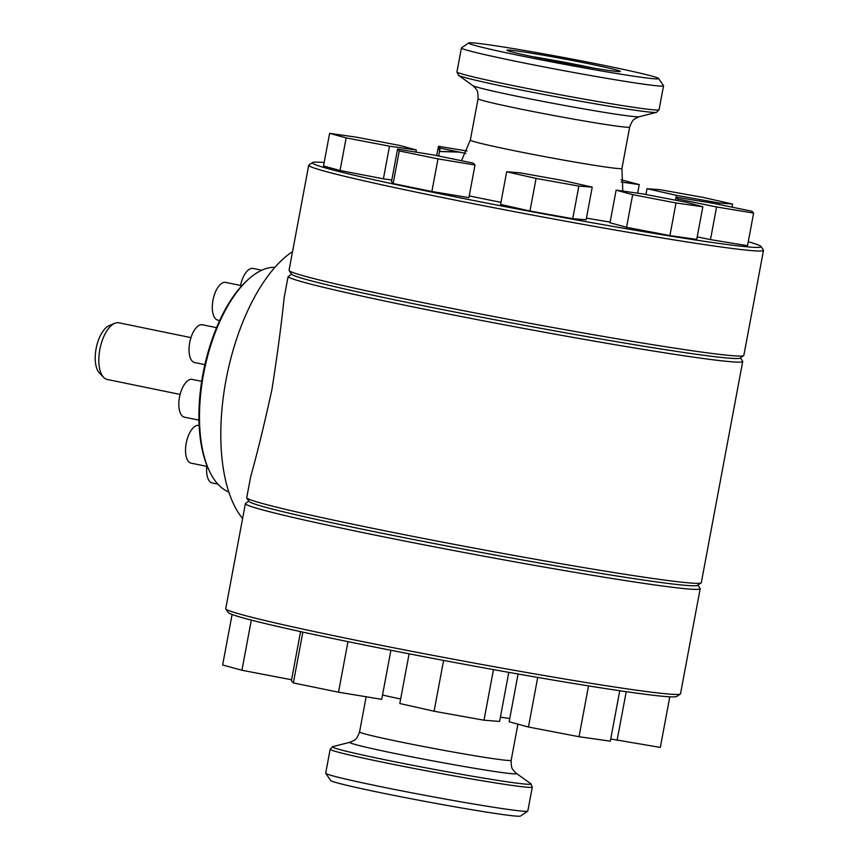 <?xml version="1.0" encoding="UTF-8"?>
<svg xmlns="http://www.w3.org/2000/svg" width="859" height="859" viewBox="0 0 859 859"><rect width="100%" height="100%" fill="white"/><g stroke="black" fill="none" stroke-linecap="round" stroke-linejoin="round"><path stroke-width="1.29" d="M190.977 337.619L118.918 322.823A28.916 13.315 101.6 0 0 118.413 322.737A28.916 13.315 101.6 0 0 114.741 323.317A28.916 13.315 101.6 0 0 99.837 349.549A28.916 13.315 101.6 0 0 103.638 377.369A28.916 13.315 101.6 0 0 107.278 379.474L180.122 394.431M219.679 320.525L217.928 320.16A19.274 8.88 -78.4 0 1 215.265 292.393A19.274 8.88 -78.4 0 1 225.692 282.396L241.841 285.714M204.882 364.646L194.682 362.552A19.274 8.88 -78.4 0 1 189.195 346.317A19.274 8.88 -78.4 0 1 202.434 324.777L216.543 327.676M198.955 420.148L184.46 417.173A19.274 8.88 -78.4 0 1 179.735 411.472A19.274 8.88 -78.4 0 1 181.528 390.061A19.274 8.88 -78.4 0 1 192.212 379.399L201.682 381.342M207.341 466.491L191.17 463.162A19.274 8.88 -78.4 0 1 190.494 462.969A19.274 8.88 -78.4 0 1 186.51 441.751A19.274 8.88 -78.4 0 1 198.923 425.398L199.138 425.441M217.885 484.122L212.259 482.962A19.274 8.88 -78.4 0 1 206.804 466.373M240.531 285.446A19.274 8.88 -78.4 0 1 247.983 270.284A19.274 8.88 -78.4 0 1 253.094 268.438L261.812 270.231M274.998 267.267A115.16 53.033 101.6 0 0 249.217 278.595L247.972 279.69A113.613 52.324 101.6 0 0 199.03 408.809A113.613 52.324 101.6 0 0 208.898 469.98L209.607 471.473A115.16 53.033 101.6 0 0 228.838 492.046M249.217 278.595A115.16 53.033 101.6 0 0 199.61 409.475A115.16 53.033 101.6 0 0 209.607 471.473M292.554 251.601A147.136 67.754 101.6 0 0 226.014 380.054A147.136 67.754 101.6 0 0 242.603 518.535M246.683 497.919L249.067 501.42A228.258 7.72 10.6 0 0 368.715 530.518A228.258 7.72 10.6 0 0 697.54 585.355L701.137 582.896A231.339 7.828 10.6 0 1 367.867 527.319A231.339 7.828 10.6 0 1 246.683 497.919L250.603 476.97C257.335 452.929 264.454 423.766 271.938 389.492C277.35 354.928 281.419 324.315 284.157 297.676L288.076 276.716A231.339 7.828 10.6 0 0 409.26 306.115A231.339 7.828 10.6 0 0 742.713 361.456A231.339 7.828 10.6 0 0 742.627 361.167L740.372 357.881M289.139 270.564L291.598 274.161A228.258 7.72 10.6 0 0 411.246 303.259A228.258 7.72 10.6 0 0 740.071 358.085L743.669 355.626A231.339 7.828 -169.4 0 1 410.398 300.059A231.339 7.828 -169.4 0 1 289.139 270.564A231.339 7.828 -169.4 0 1 289.053 270.284L308.714 165.239A231.339 7.828 -169.4 0 1 308.896 165.003L312.493 162.544A228.258 7.72 -169.4 0 1 324.165 162.523M701.137 582.896A231.339 7.828 10.6 0 0 701.309 582.66L742.713 361.456M748.264 241.701A228.258 7.72 -169.4 0 1 760.956 246.469A228.258 7.72 -169.4 0 1 432.034 192.148A228.258 7.72 -169.4 0 1 312.493 162.544M760.956 246.469L763.426 250.066A231.339 7.828 -169.4 0 1 763.501 250.345A231.339 7.828 -169.4 0 1 430.058 195.004A231.339 7.828 -169.4 0 1 308.714 165.239M658.585 78.491L663.513 85.675A102.822 3.479 -169.4 0 1 663.545 85.803A102.822 3.479 -169.4 0 1 515.346 61.204A102.822 3.479 -169.4 0 1 461.412 47.975A102.822 3.479 -169.4 0 1 461.498 47.868L468.692 42.95A96.648 3.264 -169.4 0 1 607.925 66.164A96.648 3.264 -169.4 0 1 658.585 78.491A96.648 3.264 -169.4 0 1 519.308 55.491A96.648 3.264 -169.4 0 1 468.692 42.95M590.058 64.017A57.682 1.954 -169.4 0 1 620.241 71.512A57.682 1.954 -169.4 0 1 537.176 57.639A57.682 1.954 -169.4 0 1 506.95 50.305A57.682 1.954 -169.4 0 1 590.058 64.017M531.828 56.533A53.773 1.815 -169.4 0 1 587.696 66.83A53.773 1.815 -169.4 0 1 594.804 68.312M248.863 501.119L245.567 503.374A231.339 7.828 10.6 0 0 245.395 503.61L225.734 608.655A231.339 7.828 10.6 0 0 225.81 608.934L228.279 612.531A228.258 7.72 10.6 0 0 347.916 641.63A228.258 7.72 10.6 0 0 676.742 696.456L680.339 693.997A231.339 7.828 10.6 0 0 680.521 693.761L700.182 588.716A231.339 7.828 10.6 0 0 700.096 588.436L697.841 585.14M225.81 608.934A231.339 7.828 10.6 0 0 347.068 638.43A231.339 7.828 10.6 0 0 680.339 693.997M532.301 787.102A102.822 3.479 10.6 0 1 384.102 762.502A102.822 3.479 10.6 0 1 330.167 749.273L325.69 773.197A102.822 3.479 10.6 0 0 325.733 773.325A102.822 3.479 10.6 0 0 379.624 786.436A102.822 3.479 10.6 0 0 527.737 811.132A102.822 3.479 10.6 0 0 527.823 811.025L532.301 787.102L530.851 783.73A101.04 3.415 10.6 0 1 485.84 778.469A101.04 3.415 10.6 0 1 385.433 759.861A101.04 3.415 10.6 0 1 332.744 746.654L350.01 742.251A84.826 2.867 10.6 0 0 394.249 753.332A84.826 2.867 10.6 0 0 478.549 768.955A84.826 2.867 10.6 0 0 516.345 773.379L513.306 770.298C513.188 769.138 511.051 770.072 511.169 760.301L517.923 724.158M325.733 773.325L330.661 780.509A96.648 3.264 10.6 0 0 381.321 792.836A96.648 3.264 10.6 0 0 520.554 816.05L527.737 811.132M763.501 250.345L743.851 355.39A231.339 7.828 -169.4 0 1 743.669 355.626M245.395 503.61A231.339 7.828 10.6 0 0 366.729 533.375A231.339 7.828 10.6 0 0 700.182 588.716M291.534 274.032L288.076 276.716M437.897 149.38L438.477 146.298L439.153 147.136M466.995 151.001L458.642 149.616A38.558 1.299 10.6 0 0 456.945 149.337A38.558 1.299 -169.4 0 0 455.302 149.069L438.477 146.298M439.529 151.485L439.389 147.297L440.162 148.135L457.74 151.753L439.529 151.485L440.162 148.135M438.627 156.016L439.475 151.517L459.468 152.107L465.868 153.417M621.218 182.033L639.246 184.588L621.089 179.767M637.636 193.189L639.246 184.588M719.187 203.003L732.566 204.045L703.167 197.42L660.399 189.742L647.02 188.701L676.42 195.337L719.187 203.003L718.919 204.463M731.986 207.148L732.566 204.045M675.507 200.19L676.42 195.337M645.936 194.521L647.02 188.701M716.589 206.976L753.622 213.086L751.936 211.239L713.228 203.293L676.194 197.183L677.88 199.03L716.589 206.976L710.479 239.607L747.513 245.706L753.622 213.086M697.207 236.88L710.479 239.607M677.59 200.587L677.88 199.03M675.625 200.211L676.194 197.183M632.664 194.649L676.022 202.96L702.845 206.772L686.309 202.262L642.951 193.941L616.128 190.14L632.664 194.649L626.555 227.281L669.913 235.591L696.735 239.393L702.845 206.772M669.913 235.591L676.022 202.96M616.128 190.14L610.019 222.771L626.555 227.281M506.681 171.789L536.08 178.414L578.848 186.092L592.227 187.133L562.828 180.497L520.06 172.831L506.681 171.789L500.572 204.41L529.971 211.046L572.749 218.712L578.848 186.092M529.971 211.046L536.08 178.414M572.749 218.712L586.128 219.754L592.227 187.133M397.588 149.09L399.274 150.926L437.983 158.883L475.016 164.992L473.33 163.146L434.622 155.189L397.588 149.09L391.489 181.711L393.164 183.558L431.873 191.503L437.983 158.883M393.164 183.558L399.274 150.926M431.873 191.503L468.907 197.613L475.016 164.992M356.442 137.172L329.62 133.37L346.156 137.88L389.514 146.191L416.336 149.992L399.8 145.482L356.442 137.172M329.62 133.37L323.51 165.991L340.046 170.501L346.156 137.88M340.046 170.501L383.404 178.812L389.514 146.191M383.404 178.812L391.801 180.003M415.939 152.107L416.336 149.992M291.577 679.77L241.927 670.256L222.642 664.995L232.091 614.486M241.927 670.256L251.322 620.091M390.899 650.263L381.718 699.323L338.51 692.204L293.349 682.926L291.384 680.768L300.586 631.612M338.51 692.204L347.97 641.641M293.349 682.926L302.862 632.106M508.786 672.35L499.605 721.42L484.004 720.207L434.096 711.252L399.8 703.521L409.099 653.817M484.004 720.207L493.474 669.612M434.096 711.252L443.609 660.41M619.758 690.733L610.319 741.167L579.03 736.721L528.446 727.025L509.151 721.764L518.084 674.004M528.446 727.025L537.723 677.418M579.03 736.721L588.533 685.901M669.795 696.81L660.324 747.416L610.728 738.987M617.116 740.297L626.222 691.667M436.683 155.619L437.789 149.67L439.271 147.211L439.475 151.517M461.24 152.462A38.558 1.299 -169.4 0 1 459.468 152.107A38.558 1.299 -169.4 0 1 457.74 151.753M114.741 323.317L109.179 325.647A25.351 11.672 101.6 0 0 96.294 347.691A25.351 11.672 101.6 0 0 99.44 373.031L103.638 377.369M663.545 85.803L659.068 109.727L656.491 112.346A101.04 3.415 -169.4 0 1 511.169 87.983A101.04 3.415 -169.4 0 1 458.395 75.27L472.901 85.621A84.826 2.867 -169.4 0 0 517.215 96.294A84.826 2.867 -169.4 0 0 639.225 116.749L635.284 118.521C634.758 119.562 633.104 117.919 629.668 127.068L621.927 168.439A77.117 2.609 -169.4 0 1 510.783 149.992A77.117 2.609 -169.4 0 1 470.335 140.071L461.466 160.708M610.148 222.094A128.528 4.349 -169.4 0 1 586.429 218.122M500.969 202.327A128.528 4.349 -169.4 0 1 477.754 197.656A128.528 4.349 -169.4 0 1 469.229 195.895M629.668 127.068A77.117 2.609 -169.4 0 1 518.525 108.621A77.117 2.609 -169.4 0 1 478.076 98.699L470.335 140.071M659.068 109.727A102.822 3.479 -169.4 0 1 510.869 85.138A102.822 3.479 -169.4 0 1 456.934 71.898L458.395 75.27M500.4 717.19A77.117 2.609 10.6 0 0 509.763 718.468M350.01 742.251L353.951 740.479C354.477 739.438 356.141 741.081 359.567 731.932A77.117 2.609 10.6 0 0 400.015 741.854A77.117 2.609 10.6 0 0 511.169 760.301M382.523 695.006A77.117 2.609 10.6 0 0 400.648 699.001M621.927 168.439L622.786 191.085M461.412 47.975L456.934 71.898M359.567 731.932L366.149 696.756M330.167 749.273L332.744 746.654M516.345 773.379L530.851 783.73M639.225 116.749L656.491 112.346M472.901 85.621L475.929 88.702C476.047 89.862 478.184 88.928 478.076 98.699"/></g></svg>
